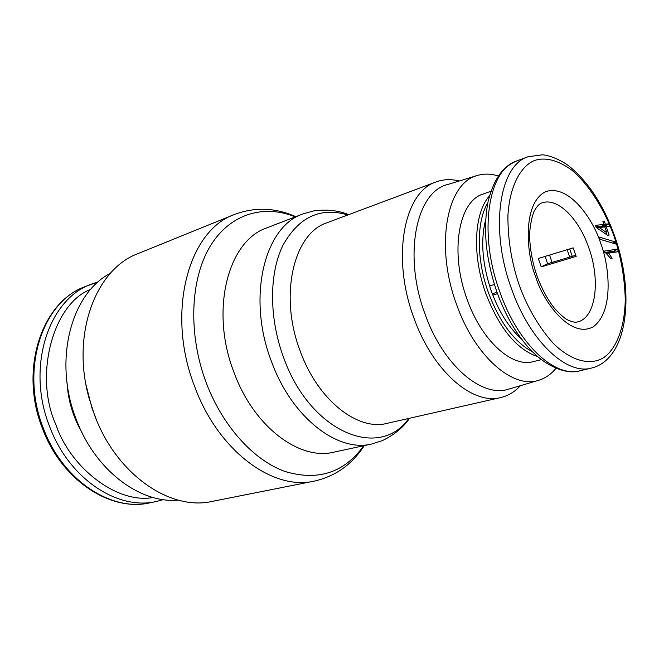 <?xml version="1.0" encoding="UTF-8"?>
<svg xmlns="http://www.w3.org/2000/svg" width="659" height="659" viewBox="0 0 659 659"><rect width="100%" height="100%" fill="white"/><g stroke="black" fill="none" stroke-linecap="round" stroke-linejoin="round"><path stroke-width="0.99" d="M90.794 289.293C53.033 303.461 33.617 375.564 55.883 424.643C70.464 467.964 117.162 504.135 153.094 497.512M519.333 285.454C527.562 307.819 538.856 327.095 553.206 343.29C572.358 362.244 591.634 365.514 604.006 357.4C616.223 348.883 624.88 327.432 625.267 299.244C624.592 277.266 620.877 256.335 614.114 236.441C605.143 211.012 589.508 184.808 571.559 169.948C557.761 160.137 545.495 156.966 534.754 160.417C521.203 165.664 509.745 185.179 507.924 215.444C507.776 239.472 511.573 262.809 519.333 285.454M138.052 253.583C95.942 268.905 71.139 333.676 88.866 397.451L94.624 415.302C116.602 474.661 170.335 511.137 212.198 501.4L314.211 481.128C272.892 490.914 218.113 450.847 194.644 386.495C165.78 312.992 188.219 230.428 234.439 214.496L138.052 253.583M86.098 385.251L91.939 407.921L96.461 419.907M110.341 273.345C70.843 293.502 53.008 361.354 76.353 419.676C95.25 470.361 140.103 503.805 178.194 500.107M302.885 213.936C264.383 226.449 246.721 297.58 271.409 361.338C291.55 417.295 337.581 452.733 371.717 444.001L333.948 452.148C299.499 460.905 253.616 426.637 233.92 372.22C209.735 310.232 228.03 240.584 266.846 227.874L302.885 213.936L313.462 210.954C326.617 209.158 338.347 210.394 348.636 214.661M520.437 385.672C514.794 391.825 508.213 395.787 500.683 397.558L387.121 423.358C357.623 431.241 317.704 399.955 300.183 351.008C278.741 295.339 293.667 233.212 327.086 222.726L436.159 181.917C443.433 179.264 451.11 178.96 459.199 180.994M500.683 397.558C472.421 405.285 432.518 370.811 413.885 317.86C391.207 257.562 404 191.711 436.159 181.917M555.949 368.274C551.105 374.263 545.38 378.258 538.765 380.268L508.896 389.082C482.141 398.357 443.054 365.465 424.973 313.89C402.97 255.362 416.084 191.835 447.683 184.495L477.478 175.451C484.11 173.498 491.095 173.688 498.435 176.035M538.765 380.268C512.859 389.304 474.595 356.107 456.563 304.45C434.676 245.815 446.851 182.494 477.478 175.451M67.029 382.607C68.091 400.441 73.075 417.106 81.98 432.592M537.637 356.618C516.656 349.435 499.407 328.446 485.881 293.659C471.918 255.494 474.035 212.717 489.53 195.838M541.352 359.657L533.164 361.651C511.845 367.854 481.441 340.464 467.058 299.186C449.603 252.306 458.582 201.127 483.031 194.076L490.963 191.258M532.505 351.832C514.407 342.112 499.728 322.399 488.443 292.703C476.268 259.218 476.35 221.572 487.866 202.651M569.714 248.913L572.251 256.343M567.152 249.695L569.697 257.109M521.401 338.924C508.987 327.811 498.97 311.913 491.359 291.22C482.281 264.325 480.386 240.436 485.683 219.538M552.085 262.406L549.54 255.074M547.629 263.748L545.084 256.433M591.263 368.126C628.291 359.32 634.971 293.057 614.641 236.054C603.924 206.078 589.228 183.169 570.57 167.337C560.817 159.239 547.382 154.84 542.209 154.832L528.024 156.76C499.341 165.129 489.489 229.002 511.384 288.436C529.474 340.629 566.213 375.243 591.263 368.126L579.805 370.795C568.28 374.584 547.843 368.117 530.561 349.838C516.771 334.97 505.585 315.801 497.018 292.341L492.281 293.725M539.795 262.661L541.196 266.879L576.155 256.4L573.157 247.858L538.238 258.526L539.795 262.661M489.579 285.932L494.398 284.499M541.196 266.879L546.978 263.938L575.801 255.28M497.496 293.675L492.784 295.043M602.927 221.515L604.369 221.35L605.366 224.217L608.71 223.846L609.583 226.358L606.247 226.737L609.147 235.065L607.549 235.263L596.181 227.437L595.456 225.353L603.932 224.389L602.927 221.515M606.058 253.213L604.904 252.562L604.385 251.079L617.532 249.151L618.406 251.672L608.57 253.138L612.129 258.221L610.662 258.452L606.058 253.213M615.984 244.069L600.102 239.332L599.328 237.116L615.226 241.902L615.984 244.069M603.125 222.091L604.369 221.35M605.366 224.217L601.988 225.922M595.991 226.885L601.585 226.243L603.932 224.389M607.326 235.115L609.147 235.065M602.334 226.91L606.247 226.737M602.31 226.844L609.583 226.358M605.67 226.465L605.432 225.798L608.71 223.846M605.432 225.798L602.079 226.177M610.539 258.262L612.129 258.221M606.099 253.245L608.57 253.138M605.81 253.04L618.406 251.672M614.485 251.746L614.246 251.071L617.532 249.151M614.246 251.071L604.871 252.463M612.87 243.146L615.226 241.902M596.354 227.553L604.814 226.91L599.27 227.561L606.848 232.742L604.814 226.91M605.769 234.036L606.848 232.742M596.568 227.701L599.27 227.561M363.768 445.715C344.295 472.725 318.025 481.309 284.96 471.465C253.641 460.254 222.561 426.184 206.16 382.599C188.112 334.558 190.179 280.067 209.71 247.051C229.324 213.986 263.369 203.886 295.298 216.877M408.778 418.44C379.46 460.509 310.101 432.493 283.51 357.252C268.963 317.935 269.078 273.658 282.851 245.461C298.692 217 320.373 206.827 347.886 214.949M94.41 283.049L91.362 284.169C48.296 299.095 25.833 367.714 49.787 426.917C69.137 478.904 117.829 510.692 156.381 501.483L163.416 499.629M43.535 428.721C62.803 480.427 111.412 512.01 149.964 502.817C110.457 512.125 61.74 480.246 42.621 428.885C18.938 370.482 41.253 302.053 85.266 286.583C42.201 301.517 19.688 369.839 43.535 428.721M535.767 276.953C542.102 299.252 569.574 339.616 593.248 326.806C615.201 310.471 608.455 262.43 600.703 243.377C594.846 223.426 570.892 183.713 545.718 191.604C521.5 203.623 526.813 256.112 535.767 276.953M588.808 247.833C600.744 280.577 595.835 317.786 577.696 321.872C575.529 322.655 572.309 322.053 568.042 320.06C565.57 319.244 561.073 315.348 554.532 308.354C547.959 300.191 542.11 289.425 536.986 276.055C532.909 263.913 530.503 251.952 529.778 240.173C528.732 225.979 533.798 210.715 534.638 210.386C537.233 205.921 539.713 203.417 542.085 202.873C557.489 197.222 578.874 218.574 588.808 247.833M579.805 370.795C554.581 377.937 517.776 343.636 499.794 291.822C477.997 232.833 488.121 169.281 516.986 160.829L528.024 156.76M314.211 481.128C335.382 476.366 352.079 464.521 364.312 445.599M371.717 444.001L382.195 440.69C394.181 434.965 403.3 427.485 409.56 418.267M149.964 502.817L156.381 501.483M85.266 286.583L98.257 281.854M234.439 214.496C254.745 206.852 275.207 207.577 295.817 216.671M497.018 292.341C485.749 259.078 482.783 228.747 488.138 201.374C495.239 174.281 504.942 166.159 516.986 160.829"/></g></svg>
